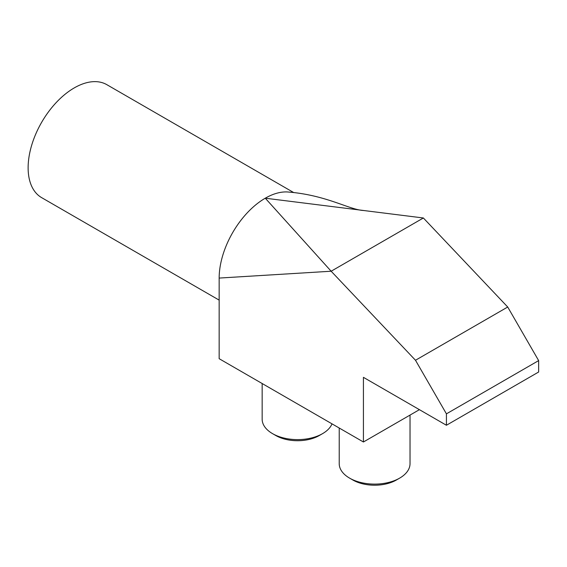 <?xml version="1.0" encoding="UTF-8"?>
<svg xmlns="http://www.w3.org/2000/svg" width="567" height="567" viewBox="0 0 567 567"><rect width="100%" height="100%" fill="white"/><g stroke="black" fill="none" stroke-linecap="round" stroke-linejoin="round"><path stroke-width="0.85" d="M219.16 278.071A65.212 37.649 -60 0 1 265.271 198.202A65.212 37.649 -60 0 1 288.475 192.043C326.776 195.161 349.584 209.932 363.695 210.506L265.271 198.202L331.149 271.224L219.16 278.071L219.16 358.698L363.426 441.991L419.417 409.665M293.756 192.596L106.844 84.681A65.212 37.649 120 0 0 74.242 87.913A65.212 37.649 120 0 0 31.639 145.379A65.212 37.649 120 0 0 41.632 197.635L219.16 300.127M399.657 478.123L396.361 480.022A30.746 17.747 0 0 1 352.887 480.022L349.591 478.123A35.402 20.44 0 0 0 399.657 478.123A35.402 20.44 0 0 0 410.026 463.671L410.026 415.087M322.588 433.627L319.292 435.527A30.746 17.747 0 0 1 275.81 435.527L272.521 433.627A35.402 20.44 0 0 0 322.588 433.627A35.402 20.44 0 0 0 332.014 423.854M446.427 413.846L538.65 360.605L538.65 372.009L446.427 425.257L446.427 413.846L415.491 360.258L331.149 271.224L423.372 217.983L363.695 210.513M538.65 360.605L507.713 307.016L423.372 217.983M446.427 425.257L363.426 377.338L363.426 441.991M415.491 360.258L507.713 307.016M339.222 428.021L339.222 463.671A35.402 20.44 0 0 0 349.591 478.123L352.887 480.022M262.152 383.519L262.152 419.176A35.402 20.44 0 0 0 272.521 433.627L275.81 435.527"/></g></svg>
